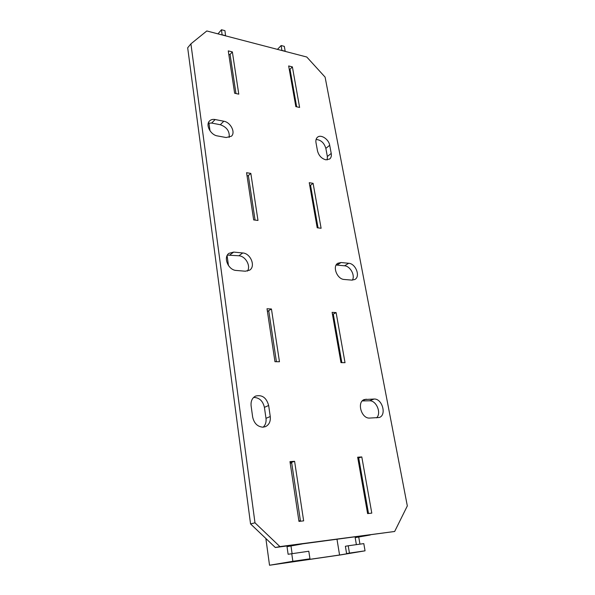 <?xml version="1.0" encoding="UTF-8"?>
<svg xmlns="http://www.w3.org/2000/svg" width="595" height="595" viewBox="0 0 595 595"><rect width="100%" height="100%" fill="white"/><g stroke="black" fill="none" stroke-linecap="round" stroke-linejoin="round"><path stroke-width="0.89" d="M332.508 314.584L333.379 314.629L341.865 362.638M267.363 311.081L268.799 311.163L276.422 361.701M355.178 537.627L370.283 534.972L355.178 537.627L356.375 544.648M359.953 544.15L358.748 537.151M287.021 546.664L301.992 543.994L287.021 546.664L288.114 554.272L308.805 551.238L309.958 558.817L276.028 564.246L339.567 555.009L337.008 539.368M367.532 513.202L368.431 513.002L367.517 513.106M298.913 521.049L300.408 520.707L298.883 520.878M309.757 185.543L310.597 185.677L318.05 227.892M247.022 175.689L248.405 175.904L255.069 220.098M289.252 69.295L290.062 69.496L296.66 106.802M282.008 50.404L285.176 51.23L284.321 46.365L281.16 45.532L281.889 50.53M339.567 555.009L358.577 551.833L346.595 553.573L345.383 546.284L348.224 545.779L363.798 543.614L365.047 550.829L340.407 554.949L269.528 565.25L265.861 538.49M357.915 458.641L358.815 458.581L368.431 513.002M228.465 265.549L227.104 255.642M209.998 130.818L208.934 123.039M292.093 553.558L291.007 546.136M346.595 553.573L349.443 553.09L348.224 545.779M349.443 553.09L365.047 550.829M222.113 34.956L221.474 29.75L217.971 33.878M269.528 565.25L292.859 561.293L291.736 553.61M221.474 29.75L224.94 30.665L225.579 35.856M228.792 54.353L230.116 54.681L235.977 93.541M290.211 463.141L291.706 463.036L300.408 520.707M281.16 45.532L277.441 49.37M292.859 561.293L309.958 558.817M225.698 35.722L222.225 34.815M325.822 159.817C321.545 158.597 318.771 155.615 317.492 150.877L315.99 142.644C315.61 140.256 316.101 138.464 317.47 137.252C320.906 134.031 328.797 139.252 329.697 145.284L331.229 153.436C331.646 155.927 331.118 157.787 329.652 159.029L325.822 159.817M262.99 427.188C257.531 426.749 254.087 423.365 252.652 417.036L251.105 405.842C250.681 401.194 252.161 397.943 255.553 396.091C262.068 394.5 266.434 397.631 268.657 405.485L270.256 416.53C270.732 421.446 269.126 424.823 265.437 426.667L262.99 427.188M341.091 262.536L337.878 263.228C332.055 266.233 337.112 279.293 344.2 279.471L351.853 280.111L354.806 279.501C360.696 276.608 355.765 263.57 348.715 263.28L341.091 262.536L336.934 265.08L344.535 265.801C350.254 266.054 355.408 275.478 352.352 280.133M374.069 399.037L364.304 399.535C356.569 401.945 361.396 418.843 369.659 418.069L379.186 417.512C386.973 415.236 382.25 398.412 374.069 399.037L369.488 400.799L362.273 400.926M327.22 159.914L327.354 156.492L325.844 148.378C324.156 142.86 320.906 139.885 316.079 139.468M263.154 427.18C265.482 424.994 266.426 422.041 265.987 418.33L264.411 407.367C262.871 400.874 259.271 397.557 253.626 397.423M376.576 417.846C381.73 413.161 376.338 400.256 369.488 400.799M336.934 265.08L336.145 265.058M229.179 137.452C229.804 131.339 226.851 127.099 220.306 124.734L211.671 123.068L208.287 123.195M247.431 271.089C251.053 265.972 245.549 256.11 238.9 255.776L227.394 255.114M394.663 531.476L275.336 547.512L250.554 523.92L187.678 47.793L190.913 43.844L254.987 522.819L279.925 546.604L394.663 531.476L407.322 505.936L325.101 77.127L306.775 57.016L206.807 30.962L190.913 43.844M234.638 93.251L228.272 50.887L232.362 51.906L238.781 94.159L234.638 93.251M317.202 227.781L309.251 182.702L313.104 183.32L321.107 228.264L317.202 227.781M253.671 219.919L246.575 172.714L250.83 173.39L257.985 220.455L253.671 219.919M340.98 362.623L332.114 312.36L336.108 312.583L345.026 362.682L340.98 362.623M274.964 361.686L267.014 308.745L271.446 308.991L279.464 361.745L274.964 361.686M367.606 513.597L357.662 457.205L361.797 456.938L371.793 513.121L367.606 513.597M298.965 521.391L289.981 461.623L294.599 461.318L303.651 520.863L298.965 521.391M295.834 106.624L288.664 65.963L292.39 66.893L299.605 107.45L295.834 106.624M223.802 121.224C230.607 122.25 235.806 132.477 231.403 136.218L226.145 137.527L217.435 135.928C210.623 134.998 205.275 124.824 209.552 120.963C210.957 119.588 212.817 119.112 215.137 119.528L223.802 121.224L220.306 124.734M242.723 252.964C250.621 253.329 255.895 266.315 249.655 270.137L245.348 271.216L236.26 270.457C228.346 270.219 222.902 257.3 228.993 253.314L233.694 252.087L242.723 252.964L238.9 255.776M279.925 546.604L275.336 547.512M250.554 523.92L254.987 522.819M292.39 66.893L289.802 69.429M294.599 461.318L290.159 462.798M361.797 456.938L357.826 458.15M271.446 308.991L267.929 311.111M336.108 312.583L332.501 314.524M250.83 173.39L247.996 175.837M313.104 183.32L310.114 185.603M232.362 51.906L229.915 54.628M348.715 263.28L344.535 265.801M211.671 123.068L215.137 119.528M264.411 407.367L268.657 405.485M265.987 418.33L270.256 416.53M229.901 254.92L233.694 252.087M325.844 148.378L329.697 145.284M327.354 156.492L331.229 153.436M366.185 399.171L362.675 400.532"/></g></svg>

